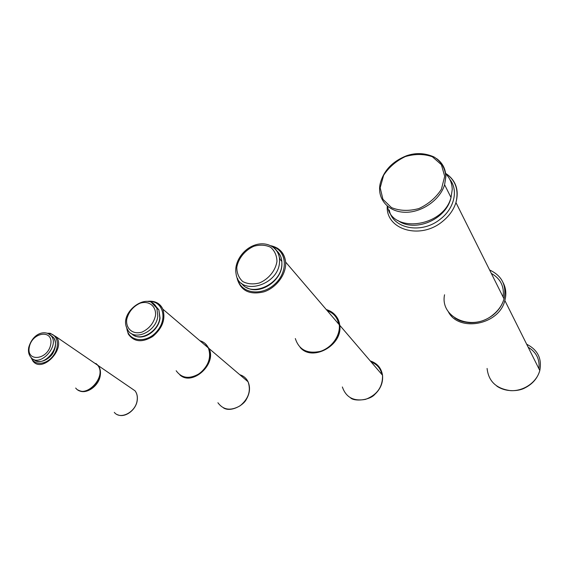 <?xml version="1.0" encoding="UTF-8"?>
<svg xmlns="http://www.w3.org/2000/svg" width="569" height="569" viewBox="0 0 569 569"><rect width="100%" height="100%" fill="white"/><g stroke="black" fill="none" stroke-linecap="round" stroke-linejoin="round"><path stroke-width="0.85" d="M130.486 387.695L135.045 390.818C136.93 393.321 137.641 396.429 137.179 400.149C136.005 412.006 120.443 420.242 114.298 412.369M78.01 389.957C85.115 395.519 98.935 386.515 100.293 375.348C100.855 371.457 100.187 368.221 98.288 365.639L95.898 363.463M50.435 335.049L53.458 337.467C61.801 347.261 42.675 368.627 33.784 359.423M36.075 360.853C42.91 363.719 51.679 356.628 53.33 352.303C56.21 346.564 56.253 341.613 53.458 337.467L51.295 335.995C46.046 329.629 32.995 332.346 28.699 347.538C28.03 351.478 28.742 354.715 30.847 357.261C38.977 368.221 60.008 346.35 51.295 335.995L48.159 333.519M29.296 347.097C32.092 331.912 53.6 329.024 50.733 344.437C47.931 359.992 26.124 362.474 29.296 347.097M48.23 333.548L49.788 333.669C58.059 334.721 60.072 346.827 53.23 355.739C46.573 364.807 34.581 365.917 31.487 357.944M92.989 362.012L97.655 365.206C107.491 376.706 84.987 400.085 75.684 388.044M30.918 357.346L32.938 361.109C42.262 373.563 66.175 348.697 56.26 336.855L50.364 333.356M247.11 380.96L241.256 375.967M239.826 374.751C243.568 375.874 246.313 378.214 248.063 381.771C251.185 390.796 248.518 398.812 240.068 405.818C230.751 411.103 223.361 410.078 217.906 402.745M179.904 374.935C192.336 386.493 217.173 363.925 208.965 348.463L205.253 343.633M201.383 341.997L207.443 347.161L201.383 341.997M154.697 304.963L158.872 309.856L156.845 308.149C148.993 289.728 117.484 312.609 127.477 329.323C133.118 342.005 156.368 332.083 157.805 316.136L156.845 308.149L151.603 302.658M155.493 315.617C153.673 323.235 149.199 328.711 142.086 332.068C132.968 334.949 125.614 328.747 126.716 319.422C128.58 311.968 132.99 306.577 139.931 303.249C148.865 300.29 156.447 306.165 155.493 315.617M134.711 335.788C143.943 340.703 158.943 330.24 160.024 318.043L158.872 309.856L159.839 317.822C158.559 331.834 139.327 342.446 131.546 333.612M199.875 340.717C203.787 341.834 206.632 344.252 208.396 347.979C211.49 357.467 208.503 366.009 199.442 373.591C189.505 379.367 181.746 378.413 176.177 370.746M126.382 326.698L128.267 334.01C133.914 342.019 142.058 342.851 152.698 336.507C162.457 328.256 165.828 319.131 162.819 309.138C161.504 306.179 159.462 304.01 156.688 302.623M148.424 301.584C162.371 300.027 168.154 318.028 157.3 330.888C146.781 344.039 127.911 341.855 126.773 327.836M538.907 368.712C539.945 359.352 536.368 352.183 528.167 347.211M526.681 344.231C537.705 349.821 542.079 358.584 539.803 370.519C536.745 382.347 523.572 391.365 510.578 390.647C496.332 388.741 488.501 381.344 487.092 368.449M448.194 311.471C458.265 332.474 499.105 325.198 504.852 300.524C506.581 294.116 505.997 288.163 503.117 282.672M491.317 273.404C500.528 278.618 504.461 286.492 503.11 297.032C504.461 286.492 500.528 278.618 491.317 273.404M489.603 269.976C502.022 275.766 506.83 285.396 504.027 298.867C502.178 305.133 498.458 310.489 492.868 314.942C472.263 332.132 439.659 317.545 444.56 294.77M387.247 206.07C385.633 229.606 420.299 240.218 442.611 221.377C449.197 216.035 453.642 209.769 455.947 202.578C459.105 190.686 456.196 181.312 447.241 174.448M449.766 179.313C458.514 189.861 454.475 208.197 440.669 218.866C421.963 234.584 392.489 228.852 389.26 209.997M445.598 173.751C449.908 177.983 452.113 183.246 452.234 189.534L451.025 197.528L444.602 184.769L445.797 176.561C445.122 167.976 441.167 161.425 433.934 156.909C422.461 151.944 413.236 153.466 406.465 155.778C392.133 161.546 383.335 171.006 380.071 184.164C377.083 198.88 388.086 211.896 404.801 212.265C421.451 212.82 440.008 200.096 444.602 184.769L445.861 176.653C445.683 168.986 442.582 162.954 436.544 158.552M444.695 176.319L441.409 189.242C435.996 197.656 428.478 204.1 418.848 208.574C408.827 211.248 399.701 210.928 391.486 207.614L382.923 199.299L380.17 187.77L383.627 175.288C388.876 167.25 396.102 161.013 405.299 156.582C414.979 153.758 423.99 153.815 432.348 156.752L441.402 164.718L444.695 176.319M397.902 220.488C414.026 232.714 446.146 220.203 451.025 197.528C443.294 227.536 391.422 233.738 387.581 206.348M445.819 187.18L444.887 185.33M370.27 360.938C377.211 363.207 381.301 367.987 382.532 375.263C382.809 386.856 377.169 394.886 365.597 399.353C353.712 401.543 345.966 397.418 342.36 386.97M381.977 374.622C380.633 368.449 377.034 364.252 371.194 362.019M300.126 347.375C312.253 362.176 342.986 345.298 339.75 325.29C339.302 321.442 337.879 318.142 335.468 315.39M327.282 310.724C333.576 312.971 337.389 317.424 338.711 324.081C337.389 317.424 333.576 312.971 327.282 310.724M326.265 309.543C333.761 311.798 338.093 316.862 339.266 324.728C340.525 335.575 331.741 347.936 320.269 351.379C307.288 354.074 298.974 349.8 295.332 338.562M237.216 278.725C240.801 290.851 249.727 295.211 263.995 291.819C276.648 287.658 286.648 273.824 285.595 262.039C284.955 255.694 282.075 251.007 276.961 247.963M272.387 246.583C287.004 250.495 288.675 271.754 274.763 284.159C261.157 296.876 240.246 293.291 237.629 278.447M276.612 250.694C279.678 253.425 281.42 256.996 281.854 261.427L279.528 258.731C278.355 247.081 266.299 240.872 254.514 245.189C242.686 249.3 233.838 262.757 236.085 273.81C238.617 296.57 278.675 286.179 279.535 261.953L279.528 258.731C278.938 253.041 276.328 248.852 271.697 246.157M276.968 261.32C275.624 270.467 268.675 279.059 259.464 282.957C253.205 284.543 247.636 284.073 242.757 281.555C238.824 277.928 236.832 273.205 236.789 267.373C238.276 258.418 245.011 250.132 253.966 246.221C260.083 244.556 265.616 244.898 270.567 247.245C274.642 250.73 276.776 255.424 276.968 261.32M246.683 287.558C259.386 295.311 281.584 281.235 281.918 264.713L281.854 261.427L281.854 264.635C281.292 284.237 251.128 297.9 241.541 283.277M280.233 259.542L279.308 257.202M117.555 414.716C124.917 418.293 136.226 409.993 137.25 400.22C137.705 396.479 136.973 393.35 135.045 390.818L98.288 365.639L95.955 363.506M47.462 333.242L50.214 333.306L56.26 336.855L97.655 365.206C106.161 374.815 90.407 396.173 79.013 390.448M205.395 343.761L208.965 348.463L248.063 381.771C250.445 387.354 249.883 393.2 246.37 399.31C243.539 405.348 230.829 412.447 223.539 407.945M147.151 301.399C154.505 300.418 159.725 303 162.819 309.138L208.396 347.979C215.928 362.005 195.601 383.662 181.995 376.159M503.544 283.718C505.962 288.96 506.396 294.564 504.852 300.524L539.803 370.519C537.591 378.157 532.691 383.926 525.087 387.823C519.426 391.173 506.182 392.617 496.801 386.109M454.816 317.964C458.394 319.998 460.086 321.663 469.581 322.694C478.095 322.95 485.883 320.425 492.939 315.119C498.529 310.646 502.228 305.226 504.027 298.867L455.947 202.578C458.977 189.875 455.534 180.138 445.627 173.346M335.767 315.767L338.427 320.162L339.75 325.29L382.532 375.263C383.193 382.574 380.59 388.968 374.736 394.445C369.686 400.334 354.395 401.7 350.568 397.887M270.951 245.744C279.521 247.721 284.408 253.148 285.595 262.039L339.266 324.728C341.727 341.656 319.529 359.124 303.96 350.191"/></g></svg>
